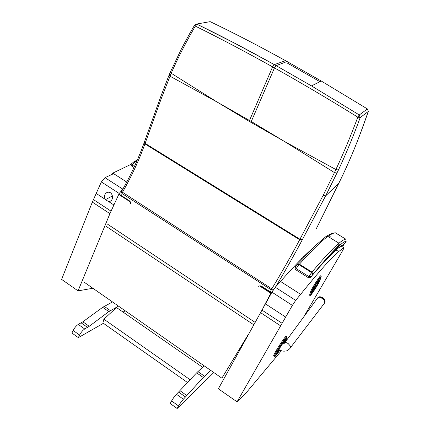 <?xml version="1.0" encoding="UTF-8"?>
<svg xmlns="http://www.w3.org/2000/svg" width="430" height="430" viewBox="0 0 430 430"><rect width="100%" height="100%" fill="white"/><g stroke="black" fill="none" stroke-linecap="round" stroke-linejoin="round"><path stroke-width="0.64" d="M247.658 335.615L221.875 378.174L248.363 334.341M263.778 306.542L270.846 293.244L265.116 304.177M84.554 282.451L221.875 378.174M118.771 194.43L121.609 196.274M121.749 196.365L129.597 201.466M259.575 285.918L270.846 293.244M118.879 194.193L121.093 195.634M259.973 285.859L271.034 293.045M284.069 343.473L284.187 343.28C287.036 338.372 287.745 336.658 286.315 338.136C284.144 340.845 281.387 344.967 278.043 350.504C273.808 358.115 274.437 357.97 279.919 350.074M286.203 336.421L285.939 336.249C283.972 338.335 280.865 342.882 276.624 349.886C274.05 354.304 273.136 356.287 273.878 355.836M322.602 297.85L320.285 296.808C322.194 297.049 323.618 298.038 324.553 299.764L322.602 297.85M317.899 297.582L320.28 296.808L319.307 296.802M325.112 301.489L324.553 299.764L324.575 303.037M190.21 379.803L103.877 319.184L116.519 307.547L202.578 367.247M103.877 319.184L102.915 322.962L187.63 382.598M239.279 349.483L239.822 349.848M242.058 344.881L242.418 345.123M237.419 354.202L236.72 353.723M242.122 344.779L243.186 343.737M210.614 370.321L203.272 377.481L183.395 399.223C181.815 400.884 180.208 403.12 178.574 405.936L177.155 408.5L213.807 372.552M177.155 408.5L170.189 403.507L171.597 400.943C173.22 398.132 174.833 395.906 176.445 394.278L196.628 372.848L204.137 365.806M112.531 301.951L102.689 307.316L82.85 321.796L78.298 324.413C76.325 325.677 74.605 327.692 73.143 330.46L71.923 333.019L78.346 337.625L103.404 323.306M123.055 312.078L125.259 310.82M118.529 306.133L108.844 311.61L89.209 326.305L84.715 328.982C82.764 330.267 81.05 332.299 79.577 335.067L78.346 337.625M329.96 237.699L330.165 236.661L328.982 237.097M330.181 236.629L330.014 237.731M311.073 276.743L311.712 275.979C311.524 276.716 310.551 276.904 308.778 276.538L296.152 268.567C295.2 267.175 295.13 266.304 295.942 265.95L296.732 264.945L299 264.66L299.409 264.187L297.044 264.574M326.537 236.344C329.375 234.441 331.589 233.425 333.175 233.291L335.314 232.78L345.693 239.096C344.215 239.37 341.979 240.741 338.98 243.213C333.384 247.75 324.381 257.371 311.976 272.088L311.583 272.577L312.519 274.91L312.873 274.415L311.976 272.088L299.409 264.187C312.331 249.9 321.823 240.65 327.891 236.43C331.138 234.124 333.61 232.909 335.314 232.78M312.814 274.539C331.304 252.528 342.441 241.429 346.225 241.241L345.693 239.096M343.092 245.745L346.139 241.364M312.519 274.91L311.777 275.904C328.369 256.656 338.91 246.245 343.398 244.67L343.199 245.584L341.264 246.046M134.434 166.48L132.015 164.948L131.827 163.518L134.165 161.573L135.418 161.744L135.987 161.417L134.493 161.39M283.435 140.873L250.9 122.335L251.27 121.496L284.3 141.379L335.884 169.538C343.591 153.096 350.901 135.633 357.803 117.148L360.19 117.583C353.379 136.117 346.129 153.601 338.431 170.027L325.623 195.892L338.759 183.352C349.058 162.776 358.899 138.825 368.273 111.499L368.354 111.241M367.424 108.967L368.273 111.499L360.19 117.583L359.286 114.95L357.803 117.148C329.563 99.626 301.785 83.216 274.474 67.908L276.157 65.656L311.497 85.909L359.286 114.95L367.408 108.957L321.253 81.012L287.337 61.689M316.233 228.884L338.759 183.352C345.887 169.038 352.853 153.064 359.652 135.423L368.284 111.488L367.408 108.957L321.253 81.012L311.497 85.909L274.302 64.618C247.11 49.466 221.337 35.996 196.994 24.198L195.327 26.112L194.629 25.053L196.956 24.204L235.344 43.559L274.297 64.624L272.615 66.87L274.474 67.908L251.27 121.496L216.978 101.969L171.188 73.251C178.058 57.631 186.104 41.92 195.327 26.112C219.612 38.098 245.374 51.686 272.615 66.87L249.142 121.303L250.9 122.335M287.063 62.941L319.925 81.678M270.164 292.292L261.918 286.96L261.945 286.461L270.314 291.873L271.873 292.287M273.131 290.212L271.244 289.847L271.798 288.836L273.469 289.696M337.034 173.016L334.454 172.597L335.884 169.538L338.431 170.027M210.662 21.882L210.157 21.64C233.893 33.002 258.925 45.967 285.251 60.533L287.052 61.533L276.157 65.656L274.302 64.618L285.541 60.694M129.032 200.52C130.371 201.525 130.983 202.67 130.876 203.96L129.032 200.52L121.545 195.682L120.905 194.199L121.244 192.409M302.403 239.585L299.941 239.23L323.113 195.44L325.623 195.892L302.129 240.096L299.662 239.752C291.287 255.603 281.999 271.964 271.798 288.836L121.486 191.608C130.731 175.381 138.272 159.127 144.104 142.851M129.032 201.014L121.857 196.376L121.545 195.682L122.378 192.457C131.596 176.289 139.11 160.1 144.921 143.894L299.662 239.752L299.941 239.23L145.114 143.362L161.196 98.739L171.188 73.251L170.35 72.09L181.261 49.24C185.513 41.049 188.7 35.153 194.596 25.112M315.62 284.8L315.899 284.37M317.415 282.322L317.996 282.005L317.426 282.3M320.812 276.033L320.57 275.791C319.141 276.812 311.315 289.272 310.707 291.502L309.6 295.265M105.377 199.692L105.119 199.273C103.84 196.005 104.576 193.683 107.333 192.312L108.79 192.199C113.074 192.532 113.907 200.294 109.79 201.396L108.639 201.573L105.377 199.692L112.44 195.919M122.942 189.017L119.212 193.468L113.896 205.002L108.639 201.573M105.119 199.273L96.202 193.457L101.372 181.944L104.974 177.649L112.407 174.241L112.784 173.118L131.333 164.179M113.896 205.002L109.919 213.667L78.056 290.873L61.603 279.392L92.337 202.116L96.202 193.457M78.056 290.873L92.885 288.256M126.732 182.046L112.784 173.118M303.747 316.862L341.71 252.206C343.457 249.185 344.172 247.691 343.849 247.723L338.663 251.55C331.686 257.328 319.001 271.588 300.618 294.33L295.695 300.387L292.379 305.386L237.059 401.846L246.159 392.827L281.424 350.708M237.059 401.846L218.359 388.795L271.937 292.174L275.286 287.256L280.505 281.457C293.873 266.433 304.429 255.511 312.169 248.674M300.618 294.33L280.505 281.457M295.695 300.387L275.286 287.256M285.595 317.023L265.332 303.8M284.3 141.379L334.454 172.597L323.113 195.44M216.978 101.969L169.941 76.174L169.119 74.965L170.296 72.202M303.8 256.581L302.72 255.904M106.371 226.502L253.662 324.72M107.349 224.035L254.995 322.296M277.329 350.359C274.754 354.777 273.835 356.76 274.576 356.303L275.119 356.4C275.936 355.368 273.066 359.453 278.038 350.509L286.783 337.502L286.638 336.712C284.681 338.802 281.58 343.35 277.329 350.359M276.812 353.557L277.253 352.949M279.731 349.977C275.77 355.416 276.033 354.374 280.521 346.843C285.515 339.329 286.573 338.276 283.692 343.688L285.316 340.205M290.567 347.537L290.696 346.462L288.283 343.683C286.385 342.43 285.165 342.173 284.622 342.904C284.284 343.591 283.574 343.903 282.488 343.828M284.789 342.672L317.716 297.845C318.447 296.867 319.915 297.065 322.118 298.431C324.231 300.043 325.123 301.478 324.795 302.747L290.734 347.322C290.003 348.649 288.686 349.805 286.783 350.799C283.881 351.557 281.252 351.127 278.893 349.509M178.574 405.936L171.597 400.943M183.395 399.223L176.445 394.278M185.62 397.067L178.713 392.16M186.969 395.654L180.084 390.768M203.272 377.481L196.628 372.848M204.492 376.207L197.87 371.595M73.143 330.46L79.577 335.067M78.298 324.413L84.715 328.982M81.168 322.871L87.548 327.402M82.85 321.796L89.209 326.305M102.689 307.316L108.844 311.61M104.221 306.343L110.354 310.616M340.452 244.767L338.996 243.88M328.928 237.064L330.197 236.602M308.186 277.597L295.614 269.653L296.152 268.567L299 264.66L311.583 272.577L308.219 277.619C310.621 278.371 311.976 275.442 311.718 275.974L312.873 274.415C323.371 261.929 331.449 252.856 337.104 247.185C339.286 244.374 338.448 245.277 338.899 244.38L338.98 243.213L327.891 236.43L325.725 236.742L315.523 245.455L297.447 264.133M133.956 161.701L137.299 160.073M133.956 167.512L131.757 166.12L132.015 164.948L135.418 161.744L136.321 162.314M136.557 161.777L135.987 161.417L136.912 160.976M121.464 191.646L121.969 193.478L271.244 289.847L270.266 292.362L271.669 292.653M258.64 286.686C259.279 285.671 260.381 285.595 261.945 286.461M302.129 240.096C294.098 255.221 285.251 270.83 275.582 286.912M316.733 227.868L316.389 228.566M334.986 190.99L316.883 227.567M338.904 183.062L335.131 190.689M144.292 142.325L144.921 143.894L145.114 143.362L144.356 142.147L160.32 97.739M217.8 102.447L249.142 121.303M195.559 24.241L210.157 21.64M169.06 75.105L160.379 97.583L161.196 98.739M315.964 284.542L317.394 282.36L316.921 283.719L318.823 281.306L318.399 282.521L312.476 291.551L315.964 284.542M317.292 282.661L317.512 283.01M316.921 283.719L317.023 283.429M314.91 286.181L315.502 285.885M317.485 281.956L314.561 287.208M312.476 290.659L312.868 290.384M311.884 291.846L312.476 291.551M317.797 282.214L318.85 280.747M318.474 280.634L314.986 285.95L311.245 293.733C310.191 296.625 318.377 284.128 319.173 281.639L319.834 279.763L317.996 282.005L318.474 280.634L317.98 282.032M319.361 280.048L319.834 279.763M318.603 281.929L319.173 281.639M311.347 293.427L311.245 293.733M312.142 291.873L311.664 292.491M310.611 294.7L311.728 291.357C312.583 288.482 322.532 273.335 321.06 277.14L319.796 280.688C318.872 283.574 309.406 298.033 310.611 294.7L311.707 291.384L310.766 291.54L309.659 294.878L310.589 294.733C310.68 295.383 310.438 295.534 309.858 295.184L309.6 294.84M311.728 291.357L311.707 291.384C312.293 289.546 317.383 281.166 319.898 277.909C321.086 276.598 321.328 275.904 320.635 275.829C319.2 276.85 311.374 289.309 310.766 291.54L310.707 291.502M319.796 280.688L319.893 280.414M119.212 193.468L101.372 181.944M122.786 189.114L104.974 177.649M111.047 211.141L93.428 199.584M109.919 213.667L92.337 202.116M343.849 247.723L341.189 246.094M292.379 305.386L271.937 292.174M281.973 323.215L261.805 309.992M280.505 325.752L260.381 312.529M301.855 258.521L301.5 258.301M279.726 349.977L277.35 353.143L277.027 352.256M286.638 336.712L285.939 336.249M282.252 343.79L281.822 343.694M278.704 349.396L278.361 349.176M341.753 246.438L343.199 245.584L343.312 244.794L338.233 248.131M295.587 266.444C294.856 267.014 294.856 268.073 295.577 269.626M131.822 163.524C130.978 164.281 130.908 165.115 131.612 166.023M261.268 286.563L261.805 286.891M120.835 194.72L121.556 196.171M317.894 282.424L317.05 283.354M314.636 287.39L312.454 291.583L311.863 291.9M311.406 293.249L311.659 293.663C313.717 291.427 318.598 283.332 319.151 281.666L319.571 279.796M109.79 201.396L110.902 200.794M338.663 251.55L336.083 249.964"/></g></svg>
